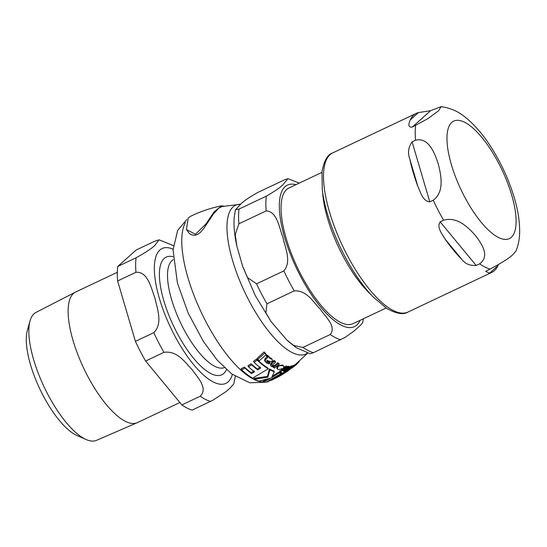 <?xml version="1.0" encoding="UTF-8"?>
<svg xmlns="http://www.w3.org/2000/svg" width="547" height="547" viewBox="0 0 547 547"><rect width="100%" height="100%" fill="white"/><g stroke="black" fill="none" stroke-linecap="round" stroke-linejoin="round"><path stroke-width="0.82" d="M278.108 366.668L277.261 368.897L278.259 369.656L283.134 368.459L284.064 366.49L283.1 365.799C280.529 365.417 278.867 365.704 278.108 366.668L277.678 365.827L282.676 364.986L284.064 366.49M288.536 369.116L287.284 370.264L289.507 369.471L290.546 368.692L288.713 369.663L288.96 369.17L293.048 366.401L290.58 367.16L288.536 369.116L288.221 368.507M291.681 367.037L291.236 366.005L292.932 365.642L293.315 366.381L292.666 365.656M288.611 369.464L288.96 369.17M286.895 369.519L287.763 370.34M299.366 361.068L298.812 361.642M264.502 360.186L266.355 362.914L269.097 363.96L270.102 363.119L267.326 362.271L266.724 361.615L267.203 360.391L269.274 361.369L272.242 361.437L272.454 360.015L271.791 359.263L269.568 358.251L268.98 356.938L267.264 356.049L266.731 356.569L267.784 357.485L265.869 359.263L265.186 361.588L264.502 360.186L265.343 358.237L267.251 356.453M267.77 357.054L267.784 357.485L267.462 356.856M269.568 358.251L269.015 356.576M191.265 215.949L188.243 217.911L186.438 229.535L195.477 234.28L205.98 223.914L214.027 211.962L221.597 205.809L223.942 206.178M240.721 204.243L221.959 206.561L218.834 208.106L213.631 213.713L203.696 228.591L200.428 232.338L197.344 234.56L195.211 235.278L191.84 234.991L189.296 233.466L186.438 229.535M276.741 376.418L286.84 370.695A89.277 31.268 64.7 0 0 287.271 370.408L287.319 370.381M272.502 376.145L278.546 372.227A89.277 31.268 64.7 0 0 281.479 372.343L281.869 373.095A90.098 31.555 -115.3 0 1 278.943 372.992L278.546 372.227M269.418 368.91A89.277 31.268 64.7 0 0 273.897 371.01L274.314 371.816A90.098 31.555 -115.3 0 1 269.862 369.765L269.418 368.91L267.483 376.391L254.04 378.38L254.478 379.215A91.547 32.061 64.7 0 0 258.847 381.115L270.854 378.107L263.175 382.134A91.547 32.061 64.7 0 0 266.088 382.203L281.869 373.095M263.175 382.134L262.786 381.375L266.909 379.303M277.254 368.897L276.83 368.076L277.678 365.827M257.131 360.117L254.109 362.408L253.555 361.335L256.57 359.03A89.277 31.268 64.7 0 0 267.798 367.96L268.249 368.835A90.098 31.555 -115.3 0 1 257.131 360.117L256.57 359.03M254.109 362.408A90.624 31.74 64.7 0 0 260.741 368.008L257.808 369.943A91.014 31.876 -115.3 0 1 251.668 364.835L248.488 366.818L247.941 365.765L251.121 363.776A90.193 31.589 64.7 0 0 257.322 369.006L260.256 367.071M248.488 366.818A91.308 31.979 64.7 0 0 254.601 371.878L251.538 373.567A91.479 32.034 -115.3 0 1 244.981 368.11L241.651 369.799L241.097 368.746L244.434 367.051A90.665 31.753 64.7 0 0 251.059 372.644L254.116 370.948M290.013 367.611L289.623 366.859L291.236 366.005M264.919 360.999L264.666 360.589M266.628 361.143L269.616 362.182L270.102 363.119M266.731 356.569L266.184 355.509L266.71 354.989L268.447 355.906L269.049 357.239L271.291 358.292L272.454 360.015M272.303 365.287L274.375 365.581L277.691 362.757A87.267 30.564 64.7 0 0 278.785 363.358L279.23 364.213A88.101 30.858 -115.3 0 1 278.143 363.632L274.826 366.442L272.85 366.223L272.317 365.697L272.468 364.979L275.647 362.121A88.101 30.858 -115.3 0 1 274.471 361.341L271.852 363.646L270.963 365.854L271.715 366.634L274.074 367.044L273.486 367.509A89.393 31.309 64.7 0 0 274.56 368.069L279.23 364.213M270.963 365.854L270.498 364.965L271.38 362.736L273.992 360.411A87.267 30.564 64.7 0 0 275.175 361.218L275.647 362.121M294.676 364.965L295.886 363.987A87.267 30.564 64.7 0 0 296.153 363.776L307.646 353.184M293.069 365.909L294.006 365.15A87.267 30.564 64.7 0 0 294.607 364.835L294.99 365.574A88.101 30.858 -115.3 0 1 294.389 365.895L292.112 367.96M284.242 369.341A88.361 30.947 64.7 0 0 285.042 369.355L287.373 367.543M283.578 371.488L286.826 370.018A89.188 31.234 -115.3 0 1 286.184 370.08L289.445 367.263L288.946 366.962L286.785 367.864L288.016 367.646L287.763 368.302L285.431 370.114A89.188 31.234 -115.3 0 1 284.194 370.08L283.339 370.722A89.393 31.309 64.7 0 0 284.577 370.75L283.578 371.488L283.298 370.654M287.066 366.538L289.048 366.504M257.801 359.42L257.234 358.326L264.064 351.953A87.267 30.564 64.7 0 0 265.616 353.471L266.184 354.565A88.101 30.858 -115.3 0 1 264.652 353.095L257.801 359.42A89.947 31.5 64.7 0 0 259.285 360.801L266.184 354.565M283.79 367.823L286.019 365.998A87.267 30.564 64.7 0 0 286.854 366.134L287.257 366.907A88.101 30.858 -115.3 0 1 286.423 366.784L281.698 370.531A89.393 31.309 64.7 0 0 282.525 370.647L287.257 366.907M281.698 370.531L281.295 369.751L282.17 369.095M280.085 372.083L279.749 370.832L279.681 371.317L279.749 370.832L280.816 370.497L281.213 371.263L280.146 371.604L280.085 372.083L281.213 371.263L281.124 371.741M266.957 382.086L280.857 375.468L287.633 371.146A90.098 31.555 -115.3 0 1 287.216 371.42L266.827 381.847M289.178 369.669L289.26 369.813A90.098 31.555 -115.3 0 1 287.633 371.146M279.332 376.35L271.333 380.336M287.216 371.42L286.84 370.695M298.245 362.032L298.491 362.511A88.101 30.858 -115.3 0 0 298.942 361.902L298.778 361.574M298.491 362.511L296.659 363.967M286.423 366.784L286.019 365.998M264.652 353.095L264.064 351.953M289.445 367.263L288.549 366.196M286.785 367.864L286.58 367.468M287.647 367.153L287.243 366.381M285.431 370.114L285.042 369.355M284.194 370.08L283.934 369.581M283.339 370.722L283.079 370.23M294.389 365.895L294.006 365.15M296.44 363.543L296.816 364.275A88.101 30.858 -115.3 0 1 296.522 364.528A88.101 30.858 -115.3 0 1 296.269 364.726L291.524 368.37L294.99 365.574M292.823 367.297L291.599 368.336M296.269 364.726L295.886 363.987M289.883 368.487L290.546 369.081M273.486 367.509L273.261 367.071M278.143 363.632L277.691 362.757M274.826 366.442L274.375 365.581M274.471 361.341L273.992 360.411M267.264 356.049L266.71 354.989M290.58 367.16L290.19 366.401M241.651 369.799A91.547 32.061 64.7 0 0 252.584 378.162L268.249 368.835M257.808 369.943L257.322 369.006M244.981 368.11L244.434 367.051M251.668 364.835L251.121 363.776M251.538 373.567L251.059 372.644M278.943 372.992L271.585 377.683L274.314 371.816M269.862 369.765L267.886 377.177L267.483 376.391M267.886 377.177L254.478 379.215M86.18 439.556L77.059 435.549A62.652 21.942 -115.3 0 1 42.652 394.681A62.652 21.942 -115.3 0 1 27.35 330.504L30.037 320.904A70.761 24.779 64.7 0 0 44.088 386.866A70.761 24.779 64.7 0 0 86.18 439.556A70.761 24.779 64.7 0 0 96.491 440.349L137.167 422.728A72.231 25.299 64.7 0 0 137.434 422.605L179.888 402.517M117.318 272.297L75.643 292.023A72.231 25.299 64.7 0 0 75.377 292.153A72.231 25.299 64.7 0 0 86.973 374.804A72.231 25.299 64.7 0 0 137.167 422.728M135.424 341.362L117.619 280.973L135.964 272.297C147.97 271.435 151.109 288.064 154.835 297.773C157.044 308.2 163.28 323.359 153.769 332.679L135.424 341.362A88.108 30.858 64.7 0 0 145.611 361.027L163.956 352.343C177.255 350.326 185.248 362.613 192.052 369.574C197.337 377.252 208.434 388.069 200.209 396.24L181.864 404.917A88.108 30.858 64.7 0 0 192.182 410.086L212.804 400.254L225.61 391.878L229.719 388.438L233.801 383.96L235.319 376.473M173.378 245.582L159.033 239.818L155.28 244.837C152.996 247.586 146.596 251.907 136.087 257.801L117.742 266.478A88.108 30.858 64.7 0 0 117.619 280.973M117.742 266.478L136.196 249.986L154.541 241.302L159.033 239.818M181.864 404.917L145.611 361.027M75.377 292.153L35.958 312.433A70.761 24.779 64.7 0 0 30.037 320.904M370.832 294.532A75.021 26.277 -115.3 0 1 342.135 254.376A75.021 26.277 -115.3 0 1 322.675 192.756M386.093 308.029L353.034 323.674A75.021 26.277 -115.3 0 1 300.631 274.02A75.021 26.277 -115.3 0 1 288.857 188.038L321.909 172.401M239.018 209.07L266.307 196.154C275.633 190.753 281.308 186.78 283.332 184.243L287.961 178.691L284.645 179.765L257.357 192.681C248.023 198.082 242.348 202.055 240.324 204.592L235.449 209.747L239.018 209.07A88.026 30.83 64.7 0 0 238.889 223.805L235.237 234.608L236.872 246.095L242.581 266.04L247.572 277.609L256.584 283.818A88.026 30.83 64.7 0 0 266.943 303.797L265.883 312.829L271.203 321.766L286.785 339.981L293.705 345.458L302.97 347.42A88.026 30.83 64.7 0 0 313.452 352.671L310.135 353.752L296.228 347.673L288.037 341.15M256.584 283.818L283.872 270.902C291.954 261.199 284.857 247.347 282.888 237.179C279.114 227.86 277.302 211.504 266.177 210.889L238.889 223.805M302.97 347.42L330.258 334.511C336.767 326.217 325.055 316.487 320.104 308.98C313.356 302.32 306.929 290.095 294.231 290.888L266.943 303.797M362.654 322.655L360.999 324.809L353.841 331.215L345.048 337.424L313.452 352.671M430.557 110.72L441.087 106.651L438.632 110.754L427.87 118.665L412.219 127.109C407.002 127.629 409.3 122.289 410.154 120.019A88.026 30.83 -115.3 0 1 416.37 113.318A88.026 30.83 -115.3 0 1 418.482 112.573L430.557 110.72L412.219 127.109M412.096 141.844L415.535 140.217C428.629 136.941 434.639 153.078 438.188 163.69C440.998 174.643 444.807 191.826 433.224 200.229L429.785 201.857C422.824 201.207 420.534 192.264 417.86 186.397A88.026 30.83 -115.3 0 1 409.819 159.129C407.563 153.01 408.315 147.246 412.096 141.844L429.785 201.857M440.144 221.843L443.583 220.215C457.463 216.236 468.567 227.825 475.405 235.49C481.51 243.504 490.413 256.133 479.61 263.839L476.17 265.466C469.764 265.787 464.95 263.722 461.723 259.264A88.026 30.83 -115.3 0 1 445.354 239.442C442.318 234.301 436.431 227.449 440.144 221.843L476.17 265.466M498.379 264.673L497.886 265.753A88.026 30.83 -115.3 0 1 491.671 272.454A88.026 30.83 -115.3 0 1 489.551 273.199L485.654 271.346L490.091 269.09C502.481 262.464 510.139 257.555 513.072 254.355L516.033 250.984M185.426 222.581A90.734 31.774 64.7 0 0 202.588 315.147A90.734 31.774 64.7 0 0 263.114 382.004M239.497 204.27A82.269 28.813 64.7 0 0 243.292 288.98A82.269 28.813 64.7 0 0 307.407 353.116M287.763 368.302L287.455 367.7M271.852 363.646L271.38 362.736M272.85 366.223L272.399 365.348M265.869 359.263L265.343 358.237M268.98 356.938L268.447 355.906M271.791 359.263L271.291 358.292M267.326 362.271L266.827 361.307M283.1 365.799L282.676 364.986M173.064 256.741A65.066 22.789 64.7 0 0 176.373 331.68A65.066 22.789 64.7 0 0 223.805 373.43A65.066 22.789 64.7 0 0 226.492 369.642M224.332 367.646L223.709 367.823A59.712 20.909 -115.3 0 1 183.095 327.892A59.712 20.909 -115.3 0 1 172.708 260.051L173.242 259.681M173.084 249.172A74.563 26.112 64.7 0 0 159.847 250.041A74.563 26.112 64.7 0 0 173.802 333.978A74.563 26.112 64.7 0 0 232.359 374.428M136.087 257.801A88.108 30.858 64.7 0 0 135.964 272.297M153.769 332.679A88.108 30.858 64.7 0 0 163.956 352.343M200.209 396.24A88.108 30.858 64.7 0 0 210.527 401.402M295.92 184.695A78.276 27.412 64.7 0 0 285.096 186.684A78.276 27.412 64.7 0 0 299.749 274.806A78.276 27.412 64.7 0 0 360.104 320.33M266.307 196.154A88.026 30.83 64.7 0 0 266.177 210.889M283.872 270.902A88.026 30.83 64.7 0 0 294.231 290.888M330.258 334.511A88.026 30.83 64.7 0 0 340.74 339.762M418.482 112.573L410.154 120.019M409.819 159.129L417.86 186.397M445.354 239.442L461.723 259.264M491.671 272.454L407.966 312.057A88.026 30.83 -115.3 0 1 346.477 253.801A88.026 30.83 -115.3 0 1 332.665 152.928L416.37 113.318M443.583 220.215A88.026 30.83 -115.3 0 1 438.209 210.397A88.026 30.83 -115.3 0 1 433.224 200.229M415.535 140.217A88.026 30.83 -115.3 0 1 415.658 125.482M490.091 269.09A88.026 30.83 -115.3 0 1 479.61 263.839M511.308 237.309A65.004 22.762 -115.3 0 1 463.931 195.6A65.004 22.762 -115.3 0 1 451.76 122.425A65.004 22.762 -115.3 0 1 499.144 164.127A65.004 22.762 -115.3 0 1 511.308 237.309M489.551 273.199L497.886 265.753M191.265 215.942C200.968 211.32 211.074 207.935 221.597 205.802M281.37 371.345L280.973 370.579M279.907 371.994L279.503 371.222M289.425 367.133L289.028 366.374M293.753 366.716L296.522 364.528M287.284 370.346L286.901 369.608M291.859 366.77L291.476 366.025M186.814 219.497L177.693 230.369L173.057 249.747L177.426 283.072L188.113 312.973L203.422 341.513L217.132 360.042L231.709 373.95L249.835 382.797L265.384 382.237M362.647 322.689L363.44 318.744M299.264 183.115L287.961 178.684M270.97 321.445L255.271 295.571L242.902 266.963M236.872 246.095C234.396 235.046 233.528 225.261 234.273 216.735L235.449 209.747M441.087 106.651C450.345 107.896 458.509 111.513 465.579 117.496C475.138 125.27 483.992 135.718 492.143 148.825C502.16 164.962 509.708 181.871 514.802 199.546C518.077 210.998 519.698 221.658 519.65 231.511C519.671 238.342 518.447 244.858 515.992 251.073M407.966 312.057C403.529 314.976 396.493 313.8 386.879 308.535L372.712 296.549C360.986 284.057 350.34 267.962 340.767 248.276C330.791 227.306 324.624 207.819 322.279 189.823L322.005 171.587C324.05 160.702 327.598 154.48 332.665 152.928"/></g></svg>
